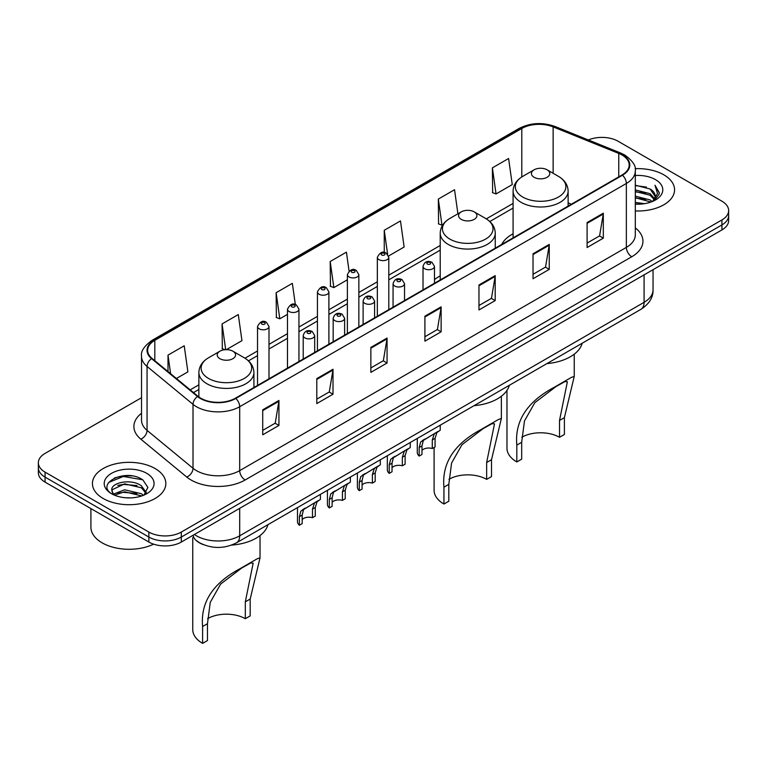 <?xml version="1.0" encoding="UTF-8"?>
<svg xmlns="http://www.w3.org/2000/svg" width="767" height="767" viewBox="0 0 767 767"><rect width="100%" height="100%" fill="white"/><g stroke="black" fill="none" stroke-linecap="round" stroke-linejoin="round"><path stroke-width="1.15" d="M440.21 275.861A40.526 23.393 0 0 0 434.486 279.658M513.085 233.782A40.526 23.393 0 0 0 501.676 244.462M203.322 544.628A22.933 13.24 180 0 1 196.86 541.051L195.815 540.179A15.292 10.23 129.5 0 1 193.15 535.213M132.192 475.943A30.584 17.66 0 0 0 114.293 478.071M141.531 397.709L45.071 453.402A22.933 13.24 0 0 0 38.35 462.769L38.35 472.75A22.933 13.24 0 0 0 45.071 482.117L148.865 542.048A22.933 13.24 0 0 0 181.309 542.048L721.929 229.918A22.933 13.24 0 0 0 728.65 220.551L728.65 215.565A22.933 13.24 0 0 1 721.929 224.923A22.933 13.24 0 0 0 728.65 215.565L728.65 210.57A22.933 13.24 0 0 0 721.929 201.203L618.135 141.272A22.933 13.24 0 0 0 588.356 139.958M38.35 462.769A22.933 13.24 0 0 0 45.071 472.127L148.865 532.058A22.933 13.24 0 0 0 181.309 532.058L181.309 537.053L721.929 224.923L181.309 537.053A22.933 13.24 0 0 1 148.865 537.053A22.933 13.24 0 0 0 181.309 537.053L181.309 542.048M45.071 472.127L45.071 477.122L148.865 537.053L45.071 477.122A22.933 13.24 0 0 1 38.35 467.765A22.933 13.24 0 0 0 45.071 477.122L45.071 482.117M663.819 174.828A36.701 21.188 0 0 0 635.134 168.682A36.701 21.188 0 0 1 663.819 174.828A36.701 21.188 0 0 1 674.567 189.813A36.701 21.188 0 0 0 663.819 174.828M155.087 468.541A36.701 21.188 0 0 0 115.088 463.949A36.701 21.188 0 0 0 92.433 483.526A36.701 21.188 0 0 0 103.181 498.502A36.701 21.188 0 0 0 143.18 503.094A36.701 21.188 0 0 0 165.835 483.526A36.701 21.188 0 0 0 155.087 468.541A36.701 21.188 0 0 0 115.088 463.949A36.701 21.188 0 0 0 92.433 483.526A36.701 21.188 0 0 0 103.181 498.502A36.701 21.188 0 0 0 143.18 503.094A36.701 21.188 0 0 0 165.835 483.526A36.701 21.188 0 0 0 155.087 468.541M622.027 155.011A24.467 14.122 180 0 1 629.189 164.991A24.467 14.122 180 0 1 622.027 174.981L235.373 398.217A24.467 14.122 180 0 1 198.03 396.328L152.077 358.438A24.467 14.122 180 0 1 147.648 350.337A24.467 14.122 180 0 1 154.809 340.347L521.79 128.472A24.467 14.122 180 0 1 553.132 126.891L618.758 153.429A24.467 14.122 180 0 1 622.027 155.011M622.459 154.761A25.081 14.477 0 0 0 619.113 153.132L553.477 126.603A25.081 14.477 0 0 0 521.359 128.223L154.378 340.097A25.081 14.477 0 0 0 151.569 358.64L197.522 396.529A25.081 14.477 0 0 0 235.805 398.466L622.459 175.231A25.081 14.477 0 0 0 622.459 154.761M262.726 409.827L262.726 434.803L278.939 425.436L278.939 400.47L262.726 409.827M262.726 430.373L275.219 423.154L278.881 401.294A6.117 3.528 -120 0 0 278.939 400.47M275.104 423.221L278.939 425.436M316.79 378.62L316.79 403.586L333.003 394.219L333.003 369.253L316.79 378.62M316.79 399.156L329.283 391.947L332.936 370.077A6.117 3.528 -120 0 0 333.003 369.253M329.168 392.004L333.003 394.219M370.854 347.403L370.854 372.378L387.067 363.012L387.067 338.036L370.854 347.403M370.854 367.939L383.337 360.73L386.999 338.87A6.117 3.528 -120 0 0 387.067 338.036M383.232 360.797L387.067 363.012M587.1 222.555L587.1 247.52L603.322 238.163L603.322 213.188L587.1 222.555M587.1 243.091L599.593 235.881L603.255 214.022A6.117 3.528 -120 0 0 603.322 213.188M599.478 235.948L603.322 238.163M533.036 253.762L533.036 278.737L549.258 269.37L549.258 244.405L533.036 253.762M533.036 274.308L545.529 267.089L549.191 245.229A6.117 3.528 -120 0 0 549.258 244.405M545.423 267.156L549.258 269.37M478.972 284.979L478.972 309.945L495.194 300.587L495.194 275.612L478.972 284.979M478.972 305.515L491.465 298.305L495.127 276.446A6.117 3.528 -120 0 0 495.194 275.612M491.359 298.373L495.194 300.587M424.908 316.186L424.908 341.162L441.13 331.795L441.13 306.829L424.908 316.186M424.908 336.732L437.401 329.522L441.063 307.653A6.117 3.528 -120 0 0 441.13 306.829M437.295 329.58L441.13 331.795M635.306 210.944A36.701 21.188 0 0 0 674.567 189.813A36.701 21.188 0 0 1 635.306 210.944M181.309 532.058L721.929 219.928A22.933 13.24 0 0 0 728.65 210.57M226.361 349.656L241.95 340.653L238.288 314.566L222.066 323.933L222.334 348.755M176.4 378.505L187.886 371.87L184.224 345.783L168.002 355.14L168.002 371.573M388.601 255.986L404.132 247.022L400.479 220.925L384.257 230.292L384.257 252.496M457.918 213.792L454.534 189.717L438.321 199.084L438.58 223.897M492.385 167.868L496.048 193.955L512.26 184.598L508.598 158.501L492.385 167.868L492.644 192.69M295.333 304.604L292.352 283.359L276.13 292.716L276.388 317.538M349.071 271.077L346.416 252.142L330.193 261.509L330.452 286.321M330.193 261.509L333.856 287.596L347.384 279.782M333.856 287.596L330.193 286.225M384.257 230.292L387.623 254.28M438.321 199.084L441.984 225.172L442.971 224.597M441.984 225.172L438.321 223.801M496.048 193.955L492.385 192.594M276.13 292.716L279.792 318.813L287.481 314.374M279.792 318.813L276.13 317.442M224.942 349.723L222.066 348.649M222.066 323.933L225.68 349.675M168.002 355.14L170.61 373.73M635.306 202.421L644.625 203.667M635.306 203.974L639.62 204.166M635.306 196.17L650.09 199.919L652.199 201.587M635.306 197.733L650.924 202.066M635.306 189.928L650.09 193.677L654.548 198.653M635.306 191.491L650.09 195.24L654.155 199.391M652.295 201.548A17.286 9.981 0 0 0 655.152 196.055A17.286 9.981 0 0 0 650.09 188.998L655.133 196.429M635.306 204.127A24.927 14.391 0 0 0 655.488 199.986A24.927 14.391 0 0 0 655.488 179.631A24.927 14.391 0 0 0 635.306 175.49M650.09 188.998L635.306 185.173M653.983 200.791L659.121 194.214L659.284 192.67L654.999 185.25L657.501 193.552L652.564 201.433M654.999 185.25L659.275 192.977M635.306 185.595L646.408 187.081M635.306 191.836L645.891 193.169M635.306 198.078L645.891 199.41M506.968 390.413L506.968 448.225A33.643 19.424 0 0 0 516.814 461.955L516.814 445.1C514.619 421.054 527.063 401.803 554.148 387.345L571.396 377.383L574.243 376.424L564.397 417.632L564.397 434.486L559.527 437.295A26.759 15.445 0 0 0 521.809 437.228M559.527 437.295L559.527 420.441L567.369 381.745L564.886 381.602L556.008 386.558L534.829 402.675L524.465 420.949L521.685 442.291L521.685 459.145L516.814 461.955M534.12 177.292A9.175 5.292 0 0 0 547.092 177.292A9.175 5.292 0 0 0 547.092 169.804L558.481 176.381A25.282 14.602 0 0 1 558.481 197.023A25.282 14.602 0 0 1 522.73 197.023A25.282 14.602 0 0 1 522.73 176.381C516.498 180.082 513.286 184.991 513.085 191.117A27.526 15.886 0 0 0 521.148 202.354A27.526 15.886 0 0 0 551.137 205.796A27.526 15.886 0 0 0 568.126 191.117C567.925 184.991 564.713 180.082 558.481 176.381L547.092 169.804A9.175 5.292 0 0 0 534.12 169.804A9.175 5.292 0 0 0 534.12 177.292M546.909 363.606A42.051 24.276 0 0 0 582.182 343.242M571.396 377.383L554.148 387.345L571.396 377.383M434.093 447.477L434.093 490.295A33.643 19.424 0 0 0 443.94 504.034L443.94 487.17C441.744 463.134 454.189 443.882 481.273 429.415L498.521 419.453L501.369 418.504L491.513 459.701L491.513 476.566L486.652 479.375A26.759 15.445 0 0 0 448.935 479.298M486.652 479.375L486.652 462.511L494.494 423.815L492.011 423.681L483.133 428.628L461.955 444.745L451.59 463.028L448.81 484.361L448.81 501.225L443.94 504.034M461.245 219.372A9.175 5.292 0 0 0 474.217 219.372A9.175 5.292 0 0 0 474.217 211.874L485.607 218.451A25.282 14.602 0 0 1 485.607 239.103A25.282 14.602 0 0 1 449.855 239.103A25.282 14.602 0 0 1 449.845 218.451C443.623 222.152 440.411 227.061 440.21 233.187A27.526 15.886 0 0 0 448.264 244.424A27.526 15.886 0 0 0 478.263 247.875A27.526 15.886 0 0 0 495.252 233.187C495.051 227.061 491.839 222.152 485.607 218.451L474.217 211.874A9.175 5.292 0 0 0 461.245 211.874A9.175 5.292 0 0 0 461.245 219.372M474.035 405.676A42.051 24.276 0 0 0 509.307 385.322M498.521 419.453L481.273 429.415L498.521 419.453M192.757 537.667L192.757 629.63A33.643 19.424 0 0 0 202.603 643.369L202.603 626.505C200.408 602.469 212.852 583.217 239.937 568.75L257.185 558.788L260.032 557.839L250.186 599.037L250.186 615.901L245.315 618.71A26.759 15.445 0 0 0 207.598 618.633M245.315 618.71L245.315 601.846L253.158 563.151L250.675 563.007L241.797 567.963L220.618 584.08L210.254 602.363L207.474 623.696L207.474 640.56L202.603 643.369M219.908 358.697A9.175 5.292 0 0 0 232.88 358.697A9.175 5.292 0 0 0 232.88 351.209L244.27 357.786A25.282 14.602 0 0 1 244.27 378.428A25.282 14.602 0 0 1 208.519 378.428A25.282 14.602 0 0 1 208.519 357.786C202.287 361.487 199.075 366.396 198.874 372.522A27.526 15.886 0 0 0 206.927 383.759A27.526 15.886 0 0 0 236.926 387.201A27.526 15.886 0 0 0 253.915 372.522C253.714 366.396 250.502 361.487 244.27 357.786L232.88 351.209A9.175 5.292 0 0 0 219.908 351.209A9.175 5.292 0 0 0 219.908 358.697M231.605 545.097A42.051 24.276 0 0 0 267.971 524.647M257.185 558.788L239.937 568.75L257.185 558.788M90.909 508.579L90.909 527.217A38.225 22.07 0 0 0 102.107 542.825A38.225 22.07 0 0 0 153.64 544.158M124.963 497.716L130.783 497.879M113.526 494.053L124.666 489.806L141.358 493.708L143.381 495.338M114.551 495.127L124.666 491.791L141.722 495.942M113.708 494.83L111.915 490.64A17.286 9.981 0 0 0 114.705 495.261M146.324 492.644L141.358 485.779C130.984 478.042 109.633 482.817 111.915 490.64L111.848 489.883M111.963 490.88L112.442 489.595L124.666 483.862L141.358 487.764L145.931 493.162M143.966 495.089L147.878 487.419L142.93 479.979C125.443 467.41 94.36 483.977 112.308 494.13L113.2 494.677M146.765 473.344A24.927 14.391 0 0 0 111.512 473.344A24.927 14.391 0 0 0 111.512 493.699A24.927 14.391 0 0 0 146.765 493.699A24.927 14.391 0 0 0 146.765 473.344M108.665 482.481L123.305 476.47L142.595 479.749M117.811 485.396L123.305 484.399L137.072 485.578M117.811 493.325L123.305 492.328L137.072 493.507M421.975 450.392A7.641 4.41 180 0 1 432.281 448.522L432.281 439.961L434.16 434.18L435.474 432.943L423.346 440.421L421.975 445.915L421.975 454.476L419.185 456.087A11.467 6.625 180 0 1 417.286 452.434L417.286 438.446M419.185 456.087L419.185 447.525L420.642 441.974L436.394 432.415M440.22 425.206L440.22 430.21L436.864 432.617L435.071 438.35L435.071 446.912L432.281 448.522M422.339 440.536L425.119 438.925L422.339 440.536M392.023 467.688A7.641 4.41 180 0 1 402.339 465.818L402.339 457.257L404.209 451.466L405.522 450.239L393.394 457.707L392.023 463.21L392.023 471.772L389.233 473.383A11.467 6.625 180 0 1 387.335 469.73L387.335 455.742M389.233 473.383L389.233 464.821L390.691 459.27L406.443 449.711M410.268 442.492L410.268 447.497L406.913 449.903L405.12 455.646L405.12 464.208L402.339 465.818M392.388 457.822L395.168 456.221L392.388 457.822M362.072 484.984A7.641 4.41 180 0 1 372.388 483.105L372.388 474.543L374.258 468.762L375.571 467.534L363.443 475.003L362.072 480.497L362.072 489.058L359.282 490.669A11.467 6.625 180 0 1 357.384 487.016L357.384 473.028M359.282 490.669L359.282 482.107L360.739 476.566L376.492 466.998M380.317 459.788L380.317 464.792L376.961 467.199L375.168 472.932L375.168 481.494L372.388 483.105M362.436 475.118L365.217 473.517L362.436 475.118M332.121 502.27A7.641 4.41 180 0 1 342.437 500.4L342.437 491.839L344.306 486.048L345.62 484.821L333.492 492.289L332.121 497.793L332.121 506.354L329.331 507.965A11.467 6.625 180 0 1 327.432 504.312L327.432 490.324M329.331 507.965L329.331 499.403L330.788 493.852L346.54 484.293M350.366 477.084L350.366 482.088L347.01 484.495L345.227 490.228L345.227 498.79L342.437 500.4M332.485 492.414L335.265 490.803L332.485 492.414M302.169 519.566A7.641 4.41 180 0 1 312.485 517.687L312.485 509.125L314.355 503.344L315.678 502.117L303.54 509.585L302.169 515.079L302.169 523.64L299.379 525.251A11.467 6.625 180 0 1 297.481 521.608L297.481 507.61M299.379 525.251L299.379 516.69L300.837 511.148L316.589 501.58M320.414 494.37L320.414 499.375L317.059 501.781L315.275 507.514L315.275 516.076L312.485 517.687M302.534 509.7L305.314 508.099L302.534 509.7M194.387 534.494A30.584 17.66 0 0 0 196.448 535.807A30.584 17.66 0 0 0 239.697 535.807L644.079 302.332A30.584 17.66 0 0 0 653.043 289.849C653.263 297.433 649.218 303.933 640.915 309.331L236.524 542.806A15.292 8.83 60 0 0 239.697 535.807L239.697 508.339M644.079 274.864L644.079 302.332A15.292 8.83 60 0 1 640.915 309.331M721.929 229.918L721.929 219.928M148.865 542.048L148.865 532.058M635.306 227.914A38.225 22.07 180 0 1 631.759 256.763L245.104 479.998A7.641 4.41 60 0 1 239.697 470.631L626.351 247.396A30.584 17.66 0 0 0 635.306 234.913L635.306 170.983A30.584 17.66 180 0 1 626.351 183.476A7.641 4.41 -120 0 0 622.459 175.231M245.104 479.998A38.225 22.07 180 0 1 191.041 479.998A38.225 22.07 180 0 1 186.755 477.045L140.802 439.155A38.225 22.07 180 0 1 141.531 413.26M196.448 470.631A30.584 17.66 0 0 0 239.697 470.631L239.697 406.711A30.584 17.66 180 0 1 193.016 404.353L147.063 366.453A30.584 17.66 180 0 1 141.531 356.329L141.531 420.258A30.584 17.66 0 0 0 147.063 430.383L193.016 468.273A30.584 17.66 0 0 0 196.448 470.631M635.306 170.983C636.322 166.209 632.813 160.888 624.769 155.001L620.743 153.055A7.641 3.576 112 0 0 619.113 153.132M620.743 153.055L555.116 126.517C542.451 122.039 530.428 122.691 519.048 128.472A7.641 4.41 60 0 1 521.359 128.223M154.378 340.097A7.641 4.41 -120 0 0 152.067 340.347C144.138 346.051 140.62 351.382 141.531 356.329M151.569 358.64A7.641 5.11 129.5 0 0 147.063 366.453L147.063 430.383A7.641 5.11 -50.5 0 1 140.802 439.155M555.116 126.517A7.641 3.576 112 0 0 553.477 126.603M197.522 396.529A7.641 5.11 129.5 0 0 193.016 404.353L193.016 468.273A7.641 5.11 -50.5 0 1 186.755 477.045M235.805 398.466A7.641 4.41 60 0 1 239.697 406.711L626.351 183.476L626.351 247.396A7.641 4.41 60 0 0 631.759 256.763M154.809 340.347L154.809 360.701M618.758 153.429L618.758 176.87M553.132 126.891L553.132 173.284M571.415 204.204L568.126 202.871M521.79 128.472L521.79 176.947M513.085 203.418L486.316 218.873M440.21 245.498L388.802 275.171M377.335 281.796L358.851 292.467M347.384 299.092L328.899 309.763M317.433 316.378L298.948 327.049M287.481 333.674L268.996 344.345M257.53 350.96L244.98 358.208M198.874 384.833L190.168 389.857M424.908 316.982L441.063 307.653M478.972 285.765L495.127 276.446M533.036 254.558L549.191 245.229M587.1 223.341L603.255 214.022M370.854 348.199L386.999 338.87M316.79 379.406L332.936 370.077M262.726 410.623L278.881 401.294M521.685 442.291L516.814 445.1M564.397 417.632L559.527 420.441M448.81 484.361L443.94 487.17M491.513 459.701L486.652 462.511M207.474 623.696L202.603 626.505M250.186 599.037L245.315 601.846M424.697 268.747A5.733 3.308 180 0 1 423.02 266.408C424.477 261.7 427.478 260.339 432.013 262.314L434.486 266.408A5.733 3.308 180 0 1 430.949 269.466A5.733 3.308 180 0 1 424.697 268.747M430.105 262.506A1.908 1.103 0 0 0 427.401 262.506A1.908 1.103 0 0 0 427.401 264.069A1.908 1.103 0 0 0 430.105 264.069A1.908 1.103 0 0 0 430.105 262.506M435.474 432.943L438.254 431.342M432.281 439.961L435.071 438.35M419.185 447.525L421.975 445.915M394.746 286.043A5.733 3.308 180 0 1 393.068 283.694C394.535 278.996 397.527 277.625 402.061 279.61L404.535 283.694A5.733 3.308 180 0 1 400.997 286.753A5.733 3.308 180 0 1 394.746 286.043M400.153 279.792A1.908 1.103 0 0 0 397.45 279.792A1.908 1.103 0 0 0 397.45 281.355A1.908 1.103 0 0 0 400.153 281.355A1.908 1.103 0 0 0 400.153 279.792M405.522 450.239L408.303 448.637M402.339 457.257L405.12 455.646M389.233 464.821L392.023 463.21M364.795 303.329A5.733 3.308 180 0 1 363.117 300.99C364.584 296.283 367.575 294.921 372.11 296.896L374.584 300.99A5.733 3.308 180 0 1 371.046 304.048A5.733 3.308 180 0 1 364.795 303.329M370.202 297.088A1.908 1.103 0 0 0 367.498 297.088A1.908 1.103 0 0 0 367.498 298.651A1.908 1.103 0 0 0 370.202 298.651A1.908 1.103 0 0 0 370.202 297.088M375.571 467.534L378.352 465.924M372.388 474.543L375.168 472.932M359.282 482.107L362.072 480.497M334.843 320.625A5.733 3.308 180 0 1 333.166 318.286C334.633 313.578 337.633 312.217 342.159 314.192L344.632 318.286A5.733 3.308 180 0 1 341.094 321.344A5.733 3.308 180 0 1 334.843 320.625M340.251 314.384A1.908 1.103 0 0 0 337.547 314.384A1.908 1.103 0 0 0 337.547 315.937A1.908 1.103 0 0 0 340.251 315.937A1.908 1.103 0 0 0 340.251 314.384M345.62 484.821L348.4 483.22M342.437 491.839L345.227 490.228M329.331 499.403L332.121 497.793M304.892 337.911A5.733 3.308 180 0 1 303.214 335.572C304.681 330.865 307.682 329.503 312.207 331.478L314.681 335.572A5.733 3.308 180 0 1 311.143 338.63A5.733 3.308 180 0 1 304.892 337.911M310.299 331.67A1.908 1.103 0 0 0 307.596 331.67A1.908 1.103 0 0 0 307.596 333.233A1.908 1.103 0 0 0 310.299 333.233A1.908 1.103 0 0 0 310.299 331.67M315.678 502.117L318.449 500.506M312.485 509.125L315.275 507.514M299.379 516.69L302.169 515.079M388.802 309.628L388.802 257.319A5.733 3.308 180 0 1 385.264 260.377A5.733 3.308 180 0 1 379.013 259.668A5.733 3.308 180 0 1 377.335 257.319L377.335 316.253M381.717 254.98A1.908 1.103 0 0 0 384.42 254.98A1.908 1.103 0 0 0 384.42 253.417A1.908 1.103 0 0 0 381.717 253.417A1.908 1.103 0 0 0 381.717 254.98M358.851 326.924L358.851 274.615A5.733 3.308 180 0 1 355.313 277.673A5.733 3.308 180 0 1 349.062 276.954A5.733 3.308 180 0 1 347.384 274.615L347.384 333.549M351.765 272.275A1.908 1.103 0 0 0 354.469 272.275A1.908 1.103 0 0 0 354.469 270.713A1.908 1.103 0 0 0 351.765 270.713A1.908 1.103 0 0 0 351.765 272.275M328.899 344.22L328.899 291.911A5.733 3.308 180 0 1 325.361 294.969A5.733 3.308 180 0 1 319.11 294.25A5.733 3.308 180 0 1 317.433 291.911L317.433 350.835M321.814 289.562A1.908 1.103 0 0 0 324.518 289.562A1.908 1.103 0 0 0 324.518 288.008A1.908 1.103 0 0 0 321.814 288.008A1.908 1.103 0 0 0 321.814 289.562M298.948 361.506L298.948 309.197A5.733 3.308 180 0 1 295.41 312.255A5.733 3.308 180 0 1 289.159 311.536A5.733 3.308 180 0 1 287.481 309.197L287.481 368.131M291.863 306.858A1.908 1.103 0 0 0 294.566 306.858A1.908 1.103 0 0 0 294.566 305.295A1.908 1.103 0 0 0 291.863 305.295A1.908 1.103 0 0 0 291.863 306.858M268.996 378.802L268.996 326.493A5.733 3.308 180 0 1 265.459 329.551A5.733 3.308 180 0 1 259.208 328.832A5.733 3.308 180 0 1 257.53 326.493L257.53 385.418M261.911 324.153A1.908 1.103 0 0 0 264.615 324.153A1.908 1.103 0 0 0 264.615 322.591A1.908 1.103 0 0 0 261.911 322.591A1.908 1.103 0 0 0 261.911 324.153M236.524 542.806C224.223 548.99 211.913 548.99 199.612 542.806L195.815 540.179M653.043 289.849L653.043 269.696M519.048 128.472L152.067 340.347M513.085 208.078L489.806 221.519M440.21 250.147L388.802 279.83M377.335 286.455L358.851 297.117M347.384 303.742L328.899 314.412M317.433 321.037L298.948 331.708M287.481 338.324L268.996 348.995M257.53 355.62L248.47 360.854M198.874 389.483L193.495 392.589M574.243 376.424L574.243 354.172M568.126 206.102L568.126 191.117M513.085 237.885L513.085 191.117M534.12 169.804L522.73 176.381M501.369 418.504L501.369 396.242M495.252 248.172L495.252 233.187M440.21 279.955L440.21 233.187M461.245 211.874L449.845 218.451M260.032 557.839L260.032 535.577M253.915 387.508L253.915 372.522M198.874 396.98L198.874 372.522M219.908 351.209L208.519 357.786M423.02 289.878L423.02 266.408M434.486 283.263L434.486 266.408M393.068 307.174L393.068 283.694M404.535 300.549L404.535 283.694M363.117 324.46L363.117 300.99M374.584 317.845L374.584 300.99M333.166 341.756L333.166 318.286M344.632 335.131L344.632 318.286M303.214 359.042L303.214 335.572M314.681 352.427L314.681 335.572M388.802 257.319L386.328 253.235C383.001 250.828 380.001 252.19 377.335 257.319M358.851 274.615L356.377 270.521C353.05 268.124 350.059 269.485 347.384 274.615M328.899 291.911L326.426 287.817C323.099 285.41 320.107 286.781 317.433 291.911M298.948 309.197L296.474 305.103C293.147 302.706 290.156 304.068 287.481 309.197M268.996 326.493L266.523 322.399C263.206 320.002 260.205 321.363 257.53 326.493"/></g></svg>
